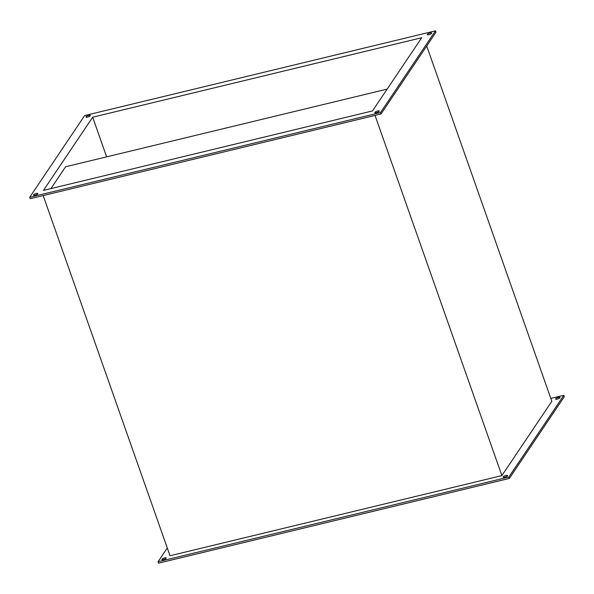 <?xml version="1.0" encoding="UTF-8"?>
<svg xmlns="http://www.w3.org/2000/svg" width="594" height="594" viewBox="0 0 594 594"><rect width="100%" height="100%" fill="white"/><g stroke="black" fill="none" stroke-linecap="round" stroke-linejoin="round"><path stroke-width="0.89" d="M85.996 116.795A2.331 0.639 160.6 0 1 88.313 115.548A2.331 0.639 160.6 0 1 90.333 115.503A2.331 0.639 160.6 0 1 90.266 115.763A2.331 0.639 160.6 0 1 87.957 117.011A2.331 0.639 160.6 0 1 85.937 117.055A2.331 0.639 160.6 0 1 85.996 116.795M427.338 34.355A2.331 0.639 160.6 0 1 429.648 33.108A2.331 0.639 160.6 0 1 431.667 33.064A2.331 0.639 160.6 0 1 431.6 33.323A2.331 0.639 160.6 0 1 429.291 34.571A2.331 0.639 160.6 0 1 427.272 34.615A2.331 0.639 160.6 0 1 427.338 34.355M374.896 112.377A2.331 0.639 160.6 0 1 377.205 111.13A2.331 0.639 160.6 0 1 379.224 111.085A2.331 0.639 160.6 0 1 379.158 111.345A2.331 0.639 160.6 0 1 376.848 112.593A2.331 0.639 160.6 0 1 374.829 112.63A2.331 0.639 160.6 0 1 374.896 112.377M33.554 194.817A2.331 0.639 160.6 0 1 35.87 193.57A2.331 0.639 160.6 0 1 37.882 193.525A2.331 0.639 160.6 0 1 37.823 193.785A2.331 0.639 160.6 0 1 35.514 195.032A2.331 0.639 160.6 0 1 33.494 195.07A2.331 0.639 160.6 0 1 33.554 194.817M555.68 398.812A2.331 0.639 160.6 0 1 557.989 397.564A2.331 0.639 160.6 0 1 560.008 397.52A2.331 0.639 160.6 0 1 559.949 397.78A2.331 0.639 160.6 0 1 557.64 399.027A2.331 0.639 160.6 0 1 555.62 399.064A2.331 0.639 160.6 0 1 555.68 398.812M503.237 476.826A2.331 0.639 160.6 0 1 505.546 475.579A2.331 0.639 160.6 0 1 507.566 475.542A2.331 0.639 160.6 0 1 507.506 475.794A2.331 0.639 160.6 0 1 505.197 477.041A2.331 0.639 160.6 0 1 503.177 477.086A2.331 0.639 160.6 0 1 503.237 476.826M161.902 559.266A2.331 0.639 160.6 0 1 164.211 558.018A2.331 0.639 160.6 0 1 166.231 557.981A2.331 0.639 160.6 0 1 166.164 558.241A2.331 0.639 160.6 0 1 163.855 559.489A2.331 0.639 160.6 0 1 161.835 559.526A2.331 0.639 160.6 0 1 161.902 559.266M372.49 110.93L43.473 190.399L92.671 117.204L421.688 37.741L372.49 110.93M550.816 398.426L563.803 395.292L564.3 396.695L509.362 478.43L158.539 563.164L158.041 561.753L167.293 547.995M435.461 30.836L380.516 112.57L29.7 197.305L84.638 115.57L435.461 30.836L435.959 32.247L381.014 113.981L30.197 198.708L29.7 197.305M375.037 115.422L501.878 475.601L170.025 555.754L43.184 195.575M501.878 475.601L551.826 401.299L426.707 46.005M106.638 156.861L92.671 117.204M387.154 89.107L65.6 166.773L50.935 188.595M563.803 395.292L508.865 477.027L158.041 561.753M508.865 477.027L509.362 478.43M381.014 113.981L380.516 112.57"/></g></svg>
